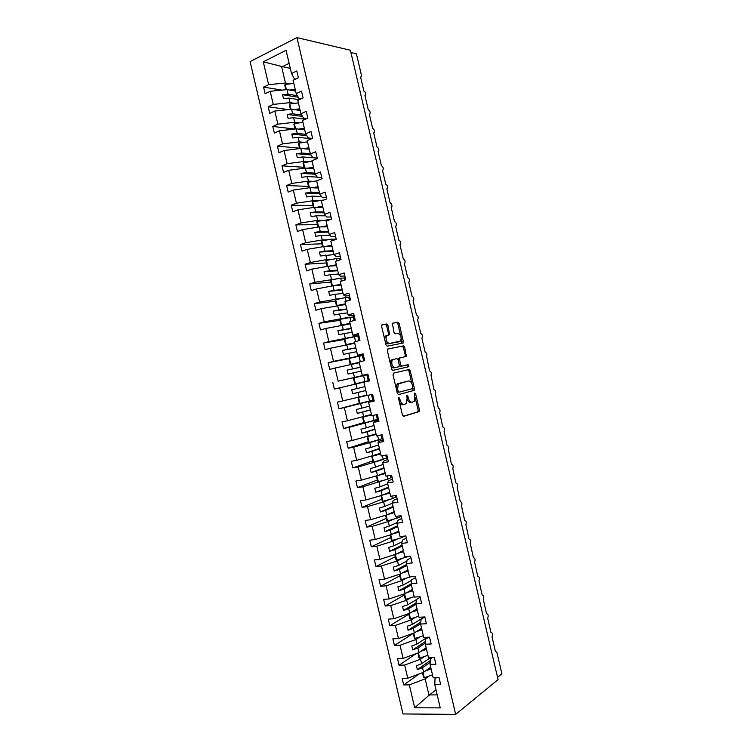 <?xml version="1.0" encoding="UTF-8"?>
<svg xmlns="http://www.w3.org/2000/svg" width="752" height="752" viewBox="0 0 752 752"><rect width="100%" height="100%" fill="white"/><g stroke="black" fill="none" stroke-linecap="round" stroke-linejoin="round"><path stroke-width="1.13" d="M398.908 397.206L398.551 398.466L402.433 415.038L403.674 416.335L419.221 411.551L419.428 409.962L415.64 393.813L414.606 393.042L414.314 401.258L412.162 402.217C410.451 402.386 409.163 401.004 408.298 398.062L407.8 395.947L406.747 395.167L407.105 398.391L406.437 403.476L404.219 404.463C402.47 404.642 401.154 403.251 400.271 400.271L398.908 397.206M387.919 325.39L386.678 323.99L382.176 324.695L381.64 326.396L385.955 344.792L387.214 346.174L403.194 342.997L403.373 341.521L399.162 323.604L397.958 322.213L392.347 323.257L393.992 332.469L395.223 333.85L397.836 333.399C400.835 334.64 401.765 337.178 400.619 341.013L389.433 343.485C386.359 342.282 385.4 339.716 386.547 335.787L389.583 334.668L387.919 325.39L386.631 325.738L385.381 324.338L381.828 324.892M455.665 714.4L498.078 679.601L350.394 50.252L296.946 37.6L250.096 61.57L402.978 713.949L455.665 714.4L296.946 37.6M393.531 373.114L393.014 374.881L397.329 393.277L398.569 394.612L414.258 390.316L414.455 388.765L410.244 370.839L409.05 369.514L393.531 373.114M391.642 369.035L387.327 350.639L387.506 349.125L403.504 345.864L404.708 347.217L406.324 356.382L399.462 358.112L400.487 364.776L401.709 366.121L408.176 364.664L408.891 366.656L392.892 370.388L391.642 369.035M497.551 677.355L501.904 673.811L496.912 652.529L495.314 651.11L492.034 636.859C493.002 634.312 492.635 632.836 490.924 632.423L487.672 618.144C488.621 615.634 488.245 614.158 486.544 613.726L483.31 599.438C484.241 596.947 483.856 595.481 482.154 595.029L478.949 580.723C479.851 578.269 479.456 576.812 477.764 576.342L474.597 562.017C475.471 559.601 475.067 558.144 473.384 557.655L470.235 543.32C471.09 540.923 470.677 539.475 468.994 538.968L465.873 524.614C466.71 522.255 466.287 520.807 464.614 520.29L461.512 505.917C462.33 503.586 461.897 502.148 460.233 501.603L457.15 487.221C457.94 484.918 457.507 483.48 455.844 482.925L452.798 468.534C453.559 466.249 453.118 464.821 451.463 464.247L448.436 449.846C449.179 447.59 448.728 446.171 447.083 445.569L444.075 431.159C444.799 428.931 444.338 427.512 442.702 426.901L439.723 412.472C440.418 410.272 439.958 408.862 438.313 408.233L435.361 393.794C436.047 391.623 435.568 390.213 433.932 389.564L430.999 375.116C431.667 372.973 431.178 371.563 429.552 370.896L426.647 356.439C427.286 354.324 426.798 352.914 425.171 352.227L421.844 338.043L422.286 337.77C422.906 335.674 422.408 334.273 420.791 333.568L417.463 319.384L417.924 319.102C418.526 317.034 418.027 315.633 416.42 314.9L413.092 300.725L413.572 300.433C414.155 298.384 413.638 296.993 412.04 296.241L408.712 282.066L409.21 281.774C409.774 279.744 409.257 278.353 407.659 277.591L404.332 263.407L404.858 263.115C405.394 261.113 404.877 259.722 403.279 258.932L399.951 244.757L400.496 244.456C401.023 242.482 400.487 241.091 398.908 240.283L395.58 226.108L396.135 225.797C396.642 223.842 396.107 222.46 394.527 221.633L391.2 207.458L391.783 207.148C392.271 205.221 391.726 203.83 390.147 202.984L386.829 188.808L387.421 188.498C387.9 186.59 387.346 185.199 385.776 184.334L382.448 170.168L383.069 169.858C383.52 167.969 382.965 166.577 381.396 165.694L378.077 151.528L378.707 151.218C379.149 149.347 378.585 147.956 377.025 147.054L373.697 132.888L374.355 132.578C374.778 130.726 374.214 129.335 372.654 128.413L369.326 114.248L369.993 113.937C370.407 112.104 369.834 110.723 368.273 109.773L364.955 95.607L365.641 95.307C366.036 93.492 365.453 92.101 363.902 91.133L360.584 76.977L361.28 76.676L361.383 75.012L356.41 53.815L350.93 52.527M369.439 380.822L334.349 389.075L369.448 380.832L363.874 382.157L369.448 380.85L367.86 374.054L362.285 375.389L359.146 362.013L364.711 360.631L363.113 353.835L357.567 355.245L354.427 341.878L359.964 340.402L358.375 333.615L352.838 335.11L349.708 321.743L355.226 320.183L353.628 313.396L348.12 314.975L344.989 301.608L350.488 299.973L348.89 293.177L343.401 294.84L340.261 281.474L345.741 279.753L344.153 272.967L338.682 274.706L335.542 261.339L341.004 259.543L339.415 252.757L333.963 254.58L330.824 241.213L336.266 239.333L334.678 232.547L329.244 234.455L326.105 221.088L331.529 219.123L329.94 212.337L324.526 214.329L321.386 200.963L326.791 198.923L325.202 192.136L319.807 194.204L316.667 180.847L322.053 178.722L320.465 171.935L315.088 174.088L311.958 160.731L317.316 158.522L315.727 151.735L310.369 153.972L307.239 140.615L312.578 138.321L310.99 131.534L305.65 133.856L302.52 120.499L307.841 118.13L306.252 111.343L300.941 113.74L297.811 100.392L303.112 97.939L301.514 91.152L296.222 93.633L293.092 80.285L298.375 77.747L296.786 70.961L291.503 73.527L294.352 78.763L295.733 79.016M296.222 93.633L298.976 98.503L301.148 98.841M300.941 113.74L303.611 118.252L306.666 118.656M305.65 133.856L308.235 138.001L312.324 138.434M310.369 153.972L312.87 157.751L317.222 158.099L302.783 156.933L303.855 161.483L308.799 161.849M315.088 174.088L317.504 177.5L321.818 177.735M319.807 194.204L322.138 197.25L326.424 197.372M324.526 214.329L326.763 217.008L331.03 217.018M329.244 234.455L331.397 236.767L335.636 236.664M321.941 243.817L300.48 244.56L302.031 251.177L307.23 249.373L323.792 246.553L324.864 251.112L319.44 252.042L320.361 255.981L334.001 254.618L336.031 256.526L340.242 256.31M338.682 274.706L340.665 276.294L344.848 275.956M343.401 294.84L345.3 296.062L349.464 295.602M348.12 314.975L349.934 315.831L354.07 315.257M352.838 335.11L354.568 335.599L358.676 334.913M357.567 355.245L363.291 354.568M362.285 375.389L367.897 374.233M374.054 400.506L368.593 402.301L374.195 401.079L372.597 394.283L367.004 395.533L363.874 382.157M378.67 420.171L374.675 421.346L373.321 422.445L378.933 421.308L377.344 414.512L371.732 415.677L368.593 402.301M383.285 439.835L379.318 441.133L378.04 442.599L383.68 441.537L382.082 434.741L376.461 435.831L373.321 422.445M387.891 459.5L383.952 460.92L382.768 462.753L388.427 461.775L386.829 454.969L381.179 455.975L378.04 442.599M392.506 479.174L388.596 480.707L387.496 482.906L393.174 482.004L391.576 475.208L385.908 476.129L382.768 462.753M397.122 498.849L393.24 500.494L392.224 503.06L397.911 502.242L396.323 495.446L390.636 496.282L387.496 482.906M401.737 518.532L397.874 520.29L396.943 523.213L402.658 522.49L401.07 515.684L395.355 516.445L392.224 503.06M406.343 538.206L402.517 540.077L401.671 543.376L407.405 542.728L405.817 535.932L400.083 536.608L396.943 523.213M410.959 557.89L407.161 559.873L406.4 563.539L412.152 562.975L410.564 556.17L404.811 556.771L401.671 543.376M415.574 577.574L411.805 579.679L411.128 583.712L416.899 583.223L415.311 576.417L409.539 576.934L406.4 563.539M420.199 597.257L416.448 599.476L415.856 603.875L421.656 603.48L420.058 596.674L414.267 597.097L411.128 583.712M424.814 616.95L421.092 619.281L420.584 624.047L426.403 623.728L424.805 616.922L418.996 617.27L415.856 603.875M428.546 637.226L425.735 639.087L425.322 644.22L431.15 643.985L429.552 637.179L423.733 637.442L420.584 624.047M432.381 657.492L430.379 658.893L430.05 664.392L435.897 664.242L434.308 657.436L428.461 657.615L425.322 644.22M281.925 90.127L263.576 87.1L265.118 93.718L270.175 91.283L273.258 104.396L290.056 102.648L294.784 103.353M295.621 91.058L287.001 89.629L270.175 91.283M288.213 109.595L268.182 106.775L269.733 113.392L274.809 111.042L277.883 124.155L294.652 122.256L299.446 122.858M300.161 110.45L291.597 109.237L274.809 111.042M294.746 129.015L272.797 126.449L274.348 133.066L279.443 130.792L282.517 143.914L299.249 141.865L304.109 142.354M304.71 129.842L296.203 128.846L279.443 130.792M299.522 148.172L277.403 146.132L278.954 152.741L284.068 150.55L287.142 163.673L303.855 161.483M309.26 149.234L300.8 148.454L284.068 150.55M304.005 167.292L282.019 165.816L283.57 172.424L288.702 170.309L291.776 183.432L308.452 181.1L313.499 181.345M313.81 168.636L305.397 168.072L288.702 170.309M308.489 186.421L286.634 185.5L288.185 192.108L293.336 190.077L296.41 203.2L313.048 200.718L318.237 200.84M318.359 188.028L309.993 187.69L293.336 190.077M312.973 205.55L291.25 205.183L292.801 211.791L297.971 209.836L301.044 222.959L317.645 220.336L323.012 220.327M322.909 207.43L314.599 207.308L297.971 209.836M317.457 224.679L295.865 224.867L297.416 231.484L302.605 229.604L305.679 242.727L322.251 239.963L327.834 239.794M327.458 226.831L319.196 226.935L302.605 229.604M323.792 246.553L332.008 246.242M326.434 262.956L305.096 264.253L306.647 270.87L311.864 269.141L314.947 282.273L337.77 278.691M336.558 265.644L328.398 266.18L311.864 269.141M330.918 282.094L309.711 283.946L311.262 290.563L316.507 288.918L319.581 302.05L343.006 298.074M341.107 285.055L332.995 285.807L316.507 288.918M335.401 301.232L314.327 303.639L315.878 310.256L321.142 308.696L324.215 321.828L348.637 317.363M345.657 304.466L321.142 308.696M339.895 320.371L318.942 323.341L320.493 329.959L325.776 328.474L328.85 341.605L355.264 336.435M350.206 323.886L325.776 328.474M344.378 339.519L323.557 343.044L325.108 349.661L330.41 348.251L333.493 361.392L363.413 355.094M354.765 343.297L330.41 348.251M348.872 358.666L328.173 362.746L329.724 369.364L335.044 368.038L338.127 381.17L367.925 374.355M359.315 362.718L335.044 368.038M359.353 403.401L338.964 408.778L344.322 407.612L347.405 420.753L371.45 414.465M373.96 400.102L344.322 407.612M363.846 422.549L343.589 428.49L348.966 427.399L352.039 440.54L376 433.895M378.482 419.372L348.966 427.399M368.339 441.706L348.204 448.211L353.6 447.196L356.683 460.337L380.559 453.324M377.927 440.296L353.6 447.196M382.336 438.858L383.003 438.642M372.832 460.863L352.829 467.923L358.243 466.983L361.327 480.133L377.495 475.621L385.118 472.754M381.273 460.139L358.243 466.983M377.325 480.03L357.444 487.644L362.878 486.779L365.961 499.93L382.11 495.277L389.668 492.184M385.118 479.87L362.878 486.779M381.809 499.187L362.069 507.365L367.521 506.585L370.604 519.735L386.716 514.932L394.227 511.623M389.207 499.554L383.652 501.875L367.521 506.585M396.53 496.48L392.412 498.651L382.909 501.311L381.527 495.436M386.302 518.354L366.694 527.086L372.165 526.381L375.248 539.532L391.322 534.587L398.786 531.062M393.437 519.2L388.267 521.531L372.165 526.381M390.805 537.52L371.319 546.807L376.808 546.187L379.892 559.338L395.928 554.243L403.345 550.502M397.761 538.827L392.873 541.196L376.808 546.187M395.298 556.687L375.944 566.538L381.452 565.993L384.535 579.143L400.543 573.908L407.904 569.941M402.141 558.445L397.479 560.851L381.452 565.993M399.791 575.863L380.568 586.269L386.096 585.808L389.179 598.959L405.149 593.572L412.463 589.389M406.559 578.053L402.094 580.516L386.096 585.808M404.285 595.039L385.193 605.999L390.739 605.614L393.822 618.774L409.765 613.237L417.022 608.838M411.015 597.661L406.7 600.181L390.739 605.614M417.097 609.158L414.681 610.624M408.778 614.215L389.818 625.73L395.383 625.429L398.466 638.589L414.371 632.911L421.581 628.287M415.489 617.27L411.316 619.845L395.383 625.429M413.271 633.391L394.443 645.47L400.026 645.244L403.11 658.404L418.986 652.586L426.14 647.735M419.983 636.869L415.922 639.52L400.026 645.244M416.288 653.573L399.068 665.21L404.67 665.059L407.753 678.219L402.141 678.313L403.692 684.95L409.314 684.884L414.681 707.782L429.411 694.923L437.194 694.876M424.495 656.468L420.537 659.194L404.67 665.059M436.329 677.74L435.023 678.708L434.778 684.574L440.653 684.508L439.055 677.693L433.19 677.796L430.05 664.392M419.259 673.886L403.692 684.95M429.016 676.067L425.153 678.868L409.314 684.884M290.31 68.413L281.558 66.411L285.459 83.04L290.14 83.857M285.459 83.04L268.624 84.647L263.576 87.1M268.182 106.775L273.258 104.396M272.797 126.449L277.883 124.155M277.403 146.132L282.517 143.914M309.222 149.065L305.744 148.746M282.019 165.816L287.142 163.673M313.65 167.95L312.559 167.875M286.634 185.5L291.776 183.432M291.25 205.183L296.41 203.2M295.865 224.867L301.044 222.959M300.48 244.56L305.679 242.727M325.785 255.031L326.847 259.59L332.741 259.252M340.825 258.801L336.125 258.622L326.434 260.436L325.926 260.794L327.233 266.387M326.847 259.59L310.313 262.504L305.096 264.253M309.711 283.946L314.947 282.273M314.327 303.639L319.581 302.05M353.797 316.648L354.38 316.573M318.942 323.341L324.215 321.828M358.939 336.022L357.802 336.012L358.892 335.824M323.557 343.044L328.85 341.605M328.173 362.746L333.493 361.392M367.963 374.515L338.127 381.17M365.839 390.532L358.008 392.478L359.071 397.028L366.891 395.035M359.071 397.028L337.413 402.16L338.964 408.778M343.589 428.49L342.038 421.872L347.405 420.753M348.204 448.211L346.653 441.584L352.039 440.54M352.829 467.923L351.278 461.296L356.683 460.337M357.444 487.644L355.893 481.017L361.327 480.133M362.069 507.365L360.518 500.738L365.961 499.93M366.694 527.086L365.143 520.459L370.604 519.735M371.319 546.807L369.768 540.18L375.248 539.532M375.944 566.538L374.383 559.911L379.892 559.338M380.568 586.269L379.008 579.632L384.535 579.143M385.193 605.999L383.633 599.372L389.179 598.959M389.818 625.73L388.258 619.103L393.822 618.774M394.443 645.47L392.882 638.833L398.466 638.589M399.068 665.21L397.517 658.573L403.11 658.404M281.558 66.411L263.275 61.833L268.624 84.647M263.275 61.833L286.061 50.299L291.503 73.527M434.778 684.574L440.249 707.886L414.681 707.782M339.688 387.825L342.762 400.957M334.349 389.075L332.798 382.448M307.23 249.373L310.313 262.504M287.001 89.629L288.072 94.179L282.564 94.733L283.485 98.662L288.994 98.098L290.056 102.648M297.378 95.673L288.072 94.179M299.296 99.706L288.994 98.098M291.597 109.237L292.669 113.787L287.17 114.389L288.091 118.318L293.59 117.707L294.652 122.256M301.693 115.009L292.669 113.787M305.331 119.248L293.59 117.707M296.203 128.846L297.266 133.395L291.785 134.044L292.707 137.973L298.187 137.315L299.249 141.865M305.97 134.364L297.266 133.395M311.601 138.744L298.187 137.315M300.8 148.454L301.862 153.004L296.391 153.699L297.313 157.638L302.783 156.933M310.313 153.737L301.862 153.004M305.397 168.072L306.459 172.622L300.997 173.364L301.919 177.303L307.38 176.551L308.452 181.1M314.862 173.129L306.459 172.622M317.212 177.096L307.38 176.551M309.993 187.69L311.065 192.239L305.613 193.029L306.534 196.968L311.986 196.169L313.048 200.718M319.412 192.531L311.065 192.239M321.518 196.451L311.986 196.169M314.599 207.308L315.661 211.857L310.219 212.703L311.14 216.632L316.583 215.786L317.645 220.336M323.962 211.932L315.661 211.857M325.766 215.815L316.583 215.786M319.196 226.935L320.258 231.484L314.834 232.368L315.755 236.307L321.179 235.404L322.251 239.963M328.511 231.334L320.258 231.484M329.94 235.207L321.179 235.404M333.061 250.745L324.864 251.112M328.398 266.18L329.461 270.739L324.056 271.716L324.977 275.655L330.382 274.659L331.453 279.218M337.61 270.147L329.461 270.739M338.522 274.029L330.382 274.659M332.995 285.807L334.067 290.366L328.671 291.391L329.592 295.329L334.988 294.295L336.059 298.845M342.16 289.558L334.067 290.366M343.072 293.44L334.988 294.295M337.601 305.444L338.673 309.993L333.286 311.074L334.208 315.013L339.594 313.922L340.656 318.481M346.71 308.978L338.673 309.993M347.621 312.86L339.594 313.922M342.207 325.071L343.269 329.63L337.892 330.758L338.823 334.687L344.19 333.559L345.262 338.109M351.269 328.389L343.269 329.63M352.18 332.271L344.19 333.559M346.804 344.707L347.875 349.266L342.508 350.441L343.429 354.371L348.796 353.196L349.868 357.745M355.818 347.809L347.875 349.266M356.73 351.692L348.796 353.196M351.41 364.344L352.481 368.903L347.123 370.125L348.044 374.064L353.402 372.832L354.465 377.391M360.368 367.23L352.481 368.903M361.28 371.112L353.402 372.832M356.016 383.99L357.087 388.549L351.739 389.809L352.66 393.747L358.008 392.478M364.927 386.65L357.087 388.549M360.622 403.627L361.693 408.186L356.354 409.502L357.285 413.44L362.614 412.115L363.677 416.674M369.476 406.071L361.693 408.186M370.388 409.953L362.614 412.115M365.228 423.273L366.299 427.832L360.969 429.195L361.9 433.133L367.22 431.761L368.283 436.32M374.035 425.5L366.299 427.832M374.947 429.383L367.22 431.761M369.834 442.919L370.905 447.478L365.594 448.888L366.515 452.826L371.826 451.407L372.889 455.966M378.585 444.93L370.905 447.478M379.497 448.812L371.826 451.407M374.44 462.574L375.511 467.133L370.21 468.59L371.131 472.529L376.432 471.062L377.495 475.621M383.144 464.36L375.511 467.133M384.056 468.242L376.432 471.062M379.046 482.22L380.117 486.779L374.825 488.283L375.746 492.231L381.038 490.718L382.11 495.277M387.703 483.79L380.117 486.779M388.615 487.672L381.038 490.718M383.652 501.875L384.723 506.434L379.44 507.985L380.371 511.933L385.644 510.373L386.716 514.932M392.262 503.229L384.723 506.434M393.174 507.111L385.644 510.373M388.267 521.531L389.329 526.09L384.065 527.697L384.986 531.636L390.25 530.028L391.322 534.587M397.178 522.499L389.329 526.09M397.723 526.55L390.25 530.028M392.873 541.196L393.945 545.755L388.681 547.4L389.611 551.338L394.866 549.684L395.928 554.243M402.094 541.75L393.945 545.755M402.282 545.99L394.866 549.684M397.479 560.851L398.551 565.419L393.305 567.111L394.227 571.05L399.472 569.349L400.543 573.908M406.926 561.03L398.551 565.419M406.841 565.429L399.472 569.349M402.094 580.516L403.157 585.075L397.921 586.823L398.851 590.762L404.087 589.013L405.149 593.572M411.692 580.318L403.157 585.075M411.4 584.877L404.087 589.013M406.7 600.181L407.772 604.749L402.546 606.535L403.467 610.474L408.693 608.678L409.765 613.237M416.429 599.617L407.772 604.749M415.959 604.326L408.693 608.678M411.316 619.845L412.378 624.414L407.17 626.247L408.092 630.195L413.309 628.343L414.371 632.911M424.288 616.95L412.378 624.414M420.622 623.709L413.309 628.343M415.922 639.52L416.993 644.079L411.795 645.968L412.716 649.916L417.915 648.017L418.986 652.586M427.277 637.282L416.993 644.079M425.416 642.998L417.915 648.017M420.537 659.194L421.609 663.753L416.411 665.689L417.341 669.637L422.53 667.691L423.602 672.26L430.708 667.193M430.501 657.558L421.609 663.753M430.172 662.305L422.53 667.691M423.602 672.26L407.753 678.219M425.153 678.868L429.063 695.553M436.028 689.913L429.411 694.923M289.125 63.375L282.15 66.825M386.246 336.294L386.077 335.561M430.276 660.557L417.341 669.637M425.547 641.362L412.716 649.916M420.782 622.177L408.092 630.195M415.969 603.01L403.467 610.474M411.156 583.834L398.851 590.762M406.625 564.489L394.227 571.05M402.085 545.144L389.611 551.338M397.554 525.808L384.986 531.636M393.023 506.472L380.371 511.933M388.483 487.136L375.746 492.231M383.952 467.8L371.131 472.529M379.422 448.465L366.515 452.826M374.891 429.138L361.9 433.133M370.36 409.812L357.285 413.44M365.829 390.485L352.66 393.747M360.387 367.305L347.123 370.125M355.856 347.979L342.508 350.441M351.325 328.662L337.892 330.758M346.804 309.345L333.286 311.074M342.273 290.037L328.671 291.391M337.742 270.72L324.056 271.716M333.221 251.412L319.44 252.042M328.69 232.105L314.834 232.368M324.168 212.807L310.219 212.703M319.638 193.499L305.613 193.029M315.173 174.201L300.997 173.364M311.008 154.94L296.391 153.699M306.797 135.689L291.785 134.044M302.539 116.447L287.17 114.389M298.253 97.224L282.564 94.733M399.293 401.634C400.261 403.937 401.474 404.971 402.912 404.745L404.003 404.51M407.264 399.256C408.214 401.634 409.408 402.705 410.865 402.489L411.955 402.254M403.307 416.317L417.915 411.814L418.131 410.225L415.179 397.648M411.936 383.83L408.956 371.14L407.763 369.815L393.465 373.133M398.325 394.612L412.679 390.786L412.923 388.051M398.156 391.247L399.021 392.177L412.557 388.615L412.369 385.193C411.523 382.279 410.244 380.879 408.533 380.991L398.269 383.962L397.629 388.991L398.156 391.247L396.915 391.519M397.037 392.018L399.021 392.177M396.125 388.164L396.962 384.263L397.949 383.605L408.533 380.991M387.6 349.031L403.504 345.864M404.914 356.815L405.225 355.207L403.42 347.546L402.217 346.193M399.782 357.905L398.165 358.431L397.911 359.418M399.35 365.557L400.412 366.431L408.176 364.664M407.471 367.07L406.888 364.974M399.274 365.04L398.071 359.879L396.84 358.525L392.3 359.87C391.096 363.855 392.046 366.431 395.129 367.596L398.776 366.779L399.274 365.04L400.487 364.776M393.099 359.315L391.002 360.189L390.382 363.658M390.664 364.88C391.472 367.004 392.525 368.019 393.832 367.907L395.129 367.596M398.776 366.779L393.832 367.907M388.248 335.063L388.464 333.531L386.631 325.738M387.261 335.251L385.25 336.125L384.62 339.086M385.09 341.098C385.917 343.006 386.932 343.908 388.135 343.824L389.433 343.485M398.635 341.85L388.135 343.824M400.675 335.824L397.883 323.943L396.671 322.561L392.356 323.238M401.85 343.401L401.267 338.353M431.103 668.904L425.641 670.803M432.494 674.845L424.269 677.721L423.038 672.467M424.269 677.721L423.573 677.317L422.483 672.673M427.371 669.562L430.971 668.321M426.525 649.352L420.97 651.241M427.916 655.293L419.672 658.113L418.422 652.792M419.672 658.113L418.986 657.746L417.868 652.99M422.718 650.057L426.393 648.807M421.938 629.809L416.298 631.68M423.329 635.75L415.076 638.504L413.807 633.109M415.076 638.504L414.399 638.175L413.252 633.306M418.056 630.552L421.816 629.302M417.36 610.257L411.607 612.128M418.751 616.198L410.479 618.905L409.191 613.435M410.479 618.905L409.812 618.605L408.646 613.632M413.374 611.047L417.247 609.797M412.773 590.715L406.888 592.576M414.164 596.656L405.883 599.297L404.585 593.77M405.883 599.297L405.225 599.034L404.031 593.948M408.674 591.551L412.669 590.292M408.195 571.182L402.16 573.043M410.442 576.85L401.286 579.698L399.97 574.096M401.286 579.698L400.637 579.472L399.415 574.274M403.956 572.075L408.101 570.796M408.374 556.395L396.689 560.099L395.364 554.431M403.608 551.639L397.394 553.51M396.689 560.099L396.05 559.911L394.809 554.6M399.199 552.598L403.533 551.291M404.952 536.026L401.568 537.708L392.093 540.5L390.749 534.766M399.03 532.106L392.582 533.995M392.093 540.5L391.463 540.35L390.194 534.935M394.396 533.13L398.955 531.796M401.089 515.787L400.205 516.85L396.99 518.175L387.506 520.91L386.143 515.101M394.452 512.573L387.694 514.5M387.506 520.91L386.876 520.788L385.579 515.27M389.536 513.691L394.386 512.3M389.874 493.039L382.712 495.023M382.909 501.311L382.289 501.236L380.973 495.596M384.563 494.271L389.818 492.814M392.027 477.125L387.835 479.137L378.312 481.722L376.921 475.781M385.287 473.506L377.56 475.593M378.312 481.722L377.711 481.675L376.367 475.941M379.422 474.897L385.25 473.328M387.496 457.799L373.725 462.142L372.099 456.182M380.709 453.982L372.325 456.182M373.725 462.142L373.124 462.123L371.751 456.276M373.979 455.59L380.681 453.832M382.965 438.482L369.129 442.552L367.737 436.602L367.145 436.63L376.113 434.355M376.132 434.459L367.737 436.602M369.129 442.552L368.546 442.58L367.145 436.63M378.435 419.155L364.541 422.972L363.141 417.012L362.567 417.087L371.544 414.869M371.554 414.935L363.141 417.012M364.541 422.972L363.959 423.028L362.567 417.087M373.904 399.838L359.954 403.392L358.554 397.432L357.98 397.545L366.976 395.392L358.554 397.432M359.954 403.392L359.381 403.486L357.98 397.545M367.991 374.646L353.402 378.002L354.794 383.943L355.358 383.811L353.966 377.861M369.373 380.521L355.358 383.811M363.47 355.339L348.825 358.46L350.216 364.4L359.23 362.351M359.221 362.314L350.77 364.231L349.379 358.281M350.77 364.231L350.216 364.4M358.901 340.694L357.802 336.012L344.237 338.926L345.638 344.867L354.662 342.884M354.643 342.799L346.183 344.66L344.783 338.71M346.183 344.66L345.638 344.867M354.408 316.714L339.66 319.393L341.051 325.315M350.065 323.294L341.596 325.09L340.195 319.139M341.596 325.09L341.117 325.296M342.357 325.052L350.094 323.407M349.887 297.407L345.271 297.613L335.082 299.86L336.445 305.669M345.497 303.78L337.009 305.519L335.608 299.569M339.058 305.265L345.535 303.94M345.356 278.108L340.703 278.118L331.021 280.007L330.504 280.327L331.839 286.033M332.412 285.92L331.021 280.007M340.919 284.275L333.258 285.788M335.242 285.6L340.966 284.472M327.806 266.283L326.434 260.436M336.351 264.77L329.188 266.133M331.181 266.001L336.407 265.005M336.078 239.399L331.557 239.127L321.847 240.875L321.348 241.27L322.636 246.75M323.21 246.656L321.847 240.875M331.773 245.265L324.967 246.506M326.97 246.43L331.839 245.547M330.476 219.499L317.269 221.323L316.771 221.746L318.03 227.123M318.604 227.029L317.269 221.323M327.205 225.769L320.662 226.916M322.674 226.888L327.28 226.079M324.112 199.938L312.682 201.762L312.193 202.222L313.424 207.486M313.998 207.402L312.682 201.762M322.627 206.264L316.291 207.336M318.322 207.364L322.711 206.621M316.677 180.847L308.094 182.21L307.615 182.708L308.828 187.859M309.401 187.774L308.094 182.21M318.058 186.769L311.883 187.765M313.922 187.85L318.152 187.163M312.099 161.351L303.507 162.658L303.037 163.193L304.222 168.232M304.804 168.147L303.507 162.658M313.49 167.273L307.436 168.204M309.495 168.345L313.593 167.715M307.53 141.865L298.929 143.106L298.469 143.679L299.625 148.605M300.198 148.529L298.929 143.106M308.922 147.787L302.971 148.661M305.039 148.849L309.034 148.257M302.962 122.369L294.342 123.554L293.891 124.165L295.019 128.977M295.602 128.912L294.342 123.554M304.353 128.301L298.497 129.109M300.574 129.353L304.466 128.808M298.394 102.883L289.764 104.011L289.323 104.65L290.422 109.36M291.005 109.294L289.764 104.011M299.785 108.814L294.004 109.576M296.091 109.867L299.907 109.369M293.825 83.406L285.177 84.468L284.745 85.145L285.826 89.742M286.409 89.685L285.177 84.468M295.216 89.328L289.501 90.043M291.597 90.39L295.348 89.92M399.03 400.543L400.271 400.271M406.588 396.21L407.8 395.947M407.086 398.325L408.298 398.062M414.455 394.076L415.64 393.813M418.131 410.225L419.428 409.962M417.651 411.993L418.958 411.729M398.532 398.4L399.773 398.137M407.763 369.815L409.05 369.514M408.956 371.14L410.244 370.839M413.158 389.047L414.455 388.765M412.679 390.786L413.976 390.504M397.949 383.605L399.256 383.313M396.389 389.263L397.629 388.991M403.42 347.546L404.708 347.217M405.225 355.207L406.503 354.888M398.081 359.917L399.284 359.625M400.412 366.431L401.709 366.121M388.464 333.531L389.752 333.192M398.466 341.897L399.754 341.568M396.671 322.561L397.958 322.213M397.883 323.943L399.162 323.604M402.085 341.85L403.373 341.521M385.381 324.338L386.678 323.99M406.146 557.232L406.005 556.64M401.568 537.708L401.277 536.467M400.205 516.85L399.961 515.834M396.99 518.175L396.548 516.286M395.646 497.401L395.223 495.606M392.412 498.651L391.811 496.113M391.087 477.962L390.485 475.386M387.835 479.137L387.083 475.941M386.528 458.513L385.738 455.167M383.257 459.613L382.354 455.768M381.969 439.074L381.001 434.947M378.679 440.099L377.626 435.605M377.41 419.644L376.263 414.737M374.101 420.584L372.898 415.433M372.851 400.205L371.516 394.518M369.533 401.07L368.17 395.27M368.292 380.775L366.91 374.872M364.955 381.555L363.564 375.633M363.639 360.894L362.351 355.442M360.302 361.731L358.986 356.119M355.583 341.568L354.418 336.614M354.164 320.484L353.243 316.592M350.855 321.414L349.84 317.109M349.426 300.283L348.693 297.162M346.127 301.261L345.271 297.613M344.689 280.082L344.134 277.742M341.408 281.116L340.703 278.118M339.951 259.891L339.584 258.331M336.68 260.972L336.125 258.622M335.213 239.7L335.035 238.91M331.961 240.828L331.557 239.127M327.233 220.684L326.988 219.631M417.915 411.814L419.221 411.551M412.961 390.608L414.258 390.316M396.962 384.263L398.269 383.962M405.037 356.702L406.324 356.382M398.165 358.431L399.462 358.112M407.603 366.967L408.891 366.656M391.002 360.189L392.3 359.87M388.286 335.007L389.583 334.668M385.25 336.125L386.547 335.787M401.916 343.326L403.194 342.997"/></g></svg>
